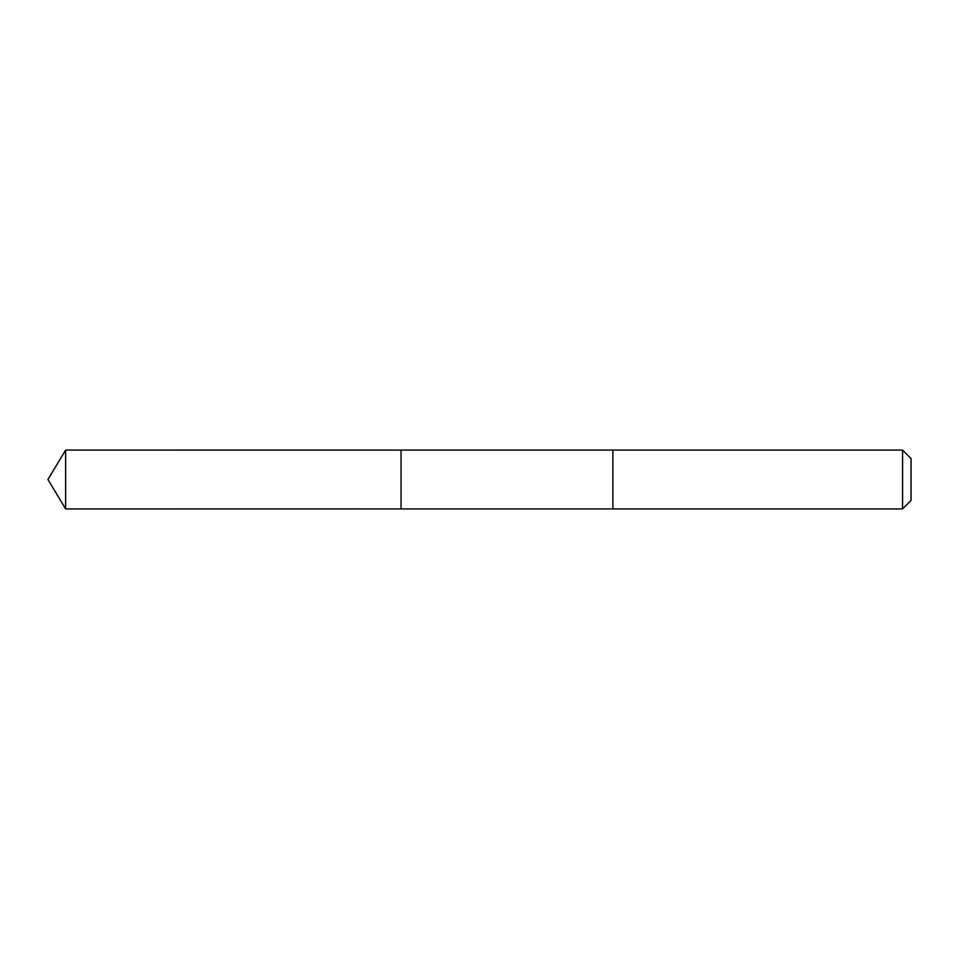 <?xml version="1.0" encoding="UTF-8"?>
<svg xmlns="http://www.w3.org/2000/svg" width="959" height="959" viewBox="0 0 959 959"><rect width="100%" height="100%" fill="white"/><g stroke="black" fill="none" stroke-linecap="round" stroke-linejoin="round"><path stroke-width="1.44" d="M401.042 454.998L401.042 450.083L65.632 450.071L65.632 508.929L401.042 508.917L401.042 450.083L612.885 450.083L612.885 508.917L401.042 508.917L401.042 454.998M612.885 450.071L612.885 508.929L902.551 508.929L902.551 450.071L612.885 450.071M902.551 450.071L911.05 458.57L911.05 500.43L902.551 508.929M401.042 508.917L65.632 508.929L47.95 479.5L65.632 508.929M47.95 479.5L65.632 450.071"/></g></svg>
